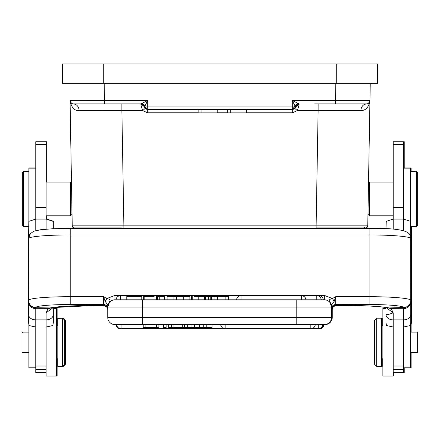<?xml version="1.0" encoding="UTF-8"?>
<svg xmlns="http://www.w3.org/2000/svg" width="440" height="440" viewBox="0 0 440 440"><rect width="100%" height="100%" fill="white"/><g stroke="black" fill="none" stroke-linecap="round" stroke-linejoin="round"><path stroke-width="0.66" d="M204.567 299.8L204.567 296.494L198.22 296.494L198.22 299.8L205.458 299.794L205.458 296.494L205.766 296.494L205.766 299.8M208.692 299.8L208.692 296.494L210.766 296.494L210.766 299.8M205.766 296.494L208.692 296.494M214.055 299.8L214.055 296.494L210.766 296.494M211.497 296.494L211.497 299.8M217.096 299.8L217.096 296.494L217.415 296.494L217.415 299.8L217.789 299.794L217.789 296.494L225.885 296.494L225.885 299.8M214.055 296.494L217.096 296.494M334.191 301.334L332.425 298.518C329.956 299.019 328.944 299.86 329.379 301.048L331.568 304.942L334.191 301.334L335.704 296.687L332.425 298.518L324.335 295.4L324.335 299.8L296.791 299.8L324.335 299.8A7.233 7.233 0 0 1 331.568 307.032L331.568 305.998M107.745 306.377L107.745 307.032A7.233 7.233 0 0 1 114.972 299.8L296.791 299.8L296.791 307.032L142.522 307.032L142.522 317.361L331.568 317.361L331.568 307.032L296.791 307.032L296.791 324.594L121.083 324.594L121.083 328.724L310.827 328.724L310.827 324.594L325.028 324.594A7.233 7.233 0 0 0 332.255 317.361L332.255 309.48A4.131 4.114 0 0 1 332.305 308.847M303.067 299.8L303.688 299.8M316.784 299.8L316.784 295.669L301.461 295.669L301.461 299.8L305.927 299.8A4.477 4.477 0 0 0 301.461 295.669L241.005 295.669L241.005 299.8M116.485 299.8L141.625 299.8L127.045 299.8L126.77 296.494L141.625 296.494L127.045 296.494M120.483 299.8L120.483 295.669L241.005 295.669A4.477 4.477 0 0 0 236.544 299.8L228.47 299.794L228.47 296.494L225.885 296.494M192.231 299.8L192.231 296.494L191.406 296.494L191.406 299.8L189.865 299.794L189.865 296.494L183.255 296.494L183.255 299.8L183.079 296.494L176.605 296.494L176.605 299.8M173.982 299.8L173.982 296.494L167.085 296.494L167.085 299.8L164.659 299.794L164.659 296.494L159.775 296.494L159.775 299.8M159.775 296.494L157.735 296.494L157.735 299.8L157.19 299.794L157.19 296.494L156.536 296.494L156.536 299.8M154.11 296.494L143.671 296.494L143.671 299.8L141.768 299.794L141.768 296.494M323.087 299.8L323.279 299.8A4.477 4.477 0 0 0 318.83 295.669L316.784 295.686A4.477 4.477 0 0 1 321.25 299.8M109.131 302.775L110.732 301.18M112.75 300.152L113.547 299.943M142.522 299.8L142.522 307.032L107.745 307.032L107.745 317.361L107.745 309.48A4.131 4.114 0 0 0 103.609 305.36L103.609 304.519A4.131 4.114 0 0 1 107.745 308.638L107.745 306.686M107.696 308.847L107.14 307.373L103.609 305.36M103.862 305.426L94.314 305.421A48.208 4.202 180 0 0 50.133 307.94L48.098 308.688L35.772 308.721C31.389 308.297 28.98 305.938 28.545 301.637L28.545 322.476L29.013 325.534L35.772 327.03L35.772 372.587L46.107 372.587M105.122 301.334L107.718 304.793L107.745 307.032L109.929 301.054C110.363 299.86 109.351 299.013 106.887 298.518L103.609 296.687L105.122 301.334L106.887 298.518L114.972 295.4L324.335 295.4M109.516 301.714L107.74 304.937M329.791 301.714L331.568 307.032M330.182 302.775L331.21 304.783M331.568 306.642L331.568 308.638A4.131 4.114 0 0 1 335.704 304.519L335.682 305.421L332.178 307.368L331.617 308.847M332.156 307.379L331.568 309.48L331.568 317.361A7.233 7.233 0 0 1 324.335 324.594A7.233 7.233 0 0 0 331.568 317.361A7.233 7.233 0 0 1 324.335 324.594L296.791 324.594M114.972 324.594A7.233 7.233 0 0 1 107.745 317.361A7.233 7.233 0 0 0 114.972 324.594L142.522 324.594L142.522 317.361L107.745 317.361L107.745 309.48L107.151 307.379C105.309 305.685 104.17 305.047 103.73 305.448L94.314 305.448C74.008 305.558 59.752 306.35 51.546 307.83A7.233 6.6 78.7 0 0 51.552 307.83M331.568 309.48A4.131 4.114 180 0 1 335.704 305.36M329.379 301.048L331.595 304.788M403.535 230.61L403.535 141.73L393.206 141.73L393.206 219.082L403.535 219.082L410.487 221.342L410.768 238.541C410.262 235.543 409.629 233.888 408.87 233.569A7.233 7.183 -41.2 0 1 408.881 233.58A7.233 7.183 -41.2 0 1 410.647 238.293L410.768 301.637C410.333 305.938 407.924 308.308 403.535 308.732L391.177 308.677L393.206 312.829L393.206 319.886A7.233 5.385 180 0 1 385.974 314.501L385.974 322.476L386.447 325.534L393.206 327.03L393.206 376.03L382.877 376.03L382.877 308.539L385.974 308.539L383.565 308.539M35.772 230.61L35.772 219.082L46.107 219.082L46.107 141.73L35.772 141.73L35.772 219.082L28.826 221.342L28.545 238.541L30.443 233.569A7.233 7.183 41.2 0 0 30.431 233.58A7.233 7.183 41.2 0 0 28.666 238.293L28.545 300.317A41.668 3.63 0 0 1 70.208 296.687L70.208 304.519L103.609 304.519L103.609 296.687L70.208 296.687L70.208 234.938A41.668 3.63 180 0 0 28.666 238.293M28.545 300.509L28.545 300.317A7.233 7.205 180 0 0 35.772 307.522L35.772 307.714A7.233 7.205 0 0 1 28.545 300.509L28.545 301.637L28.545 300.509M28.545 314.501A7.233 5.385 0 0 0 35.772 319.886L35.772 307.714L50.133 307.94A7.233 6.6 78.7 0 0 51.546 307.83M51.97 307.747L48.098 308.688L46.107 312.829L53.218 307.533M53.334 308.539L56.436 308.539L56.436 376.03L46.107 376.03L46.107 327.03L52.866 325.534L53.334 322.476L53.334 307.516M53.334 228.712L53.053 221.342L53.741 221.342L46.794 219.082L46.794 215.815M46.107 229.169L46.107 219.082L53.053 221.342M53.334 314.501A7.233 5.385 180 0 1 46.107 319.886L46.107 327.03L35.772 327.03L35.772 319.886L46.107 319.886L46.107 312.829M62.634 318.18L57.811 318.18L57.811 366.388L62.634 366.388L62.634 318.18L64.697 320.243L64.697 364.32L62.634 366.388M46.107 215.815L70.554 215.815L70.554 182.066L71.489 183.007M70.554 215.815L71.929 214.434L71.797 200.524L71.929 208.153M96.41 110.638L79.184 110.638C74.404 110.864 71.357 107.498 70.054 100.535L72.237 225.852A2.068 2.068 90 0 0 74.305 227.882L121.198 227.882M71.583 188.188L71.627 190.806M71.495 183.211L71.687 194.359M71.726 196.477L71.505 183.893M79.184 110.638C78.755 106.579 76.857 104.335 73.496 103.917L104.484 103.917L104.484 100.535L80.146 100.557A34.436 0.6 -1 0 1 79.976 100.557L70.054 100.535A3.443 3.443 0 0 0 73.496 103.917C76.863 104.341 78.76 106.579 79.184 110.638L121.875 110.682L123.882 225.852L72.237 225.852L72.859 227.288L74.305 227.882A2.068 2.068 90 0 1 72.237 225.852M70.444 103.329L70.054 100.535A3.443 3.443 0 0 0 73.496 103.917L78.337 103.917M89.76 103.917L99.671 103.917M110.561 103.917L140.938 103.917L142.175 103.263L144.93 106.018L144.315 106.672L147.686 109.428L198.127 109.422L198.127 112.871L201.053 112.871L201.053 109.422M89.738 103.917L96.288 103.917M104.484 103.917L86.014 103.917M80.179 227.882L74.305 227.882L80.179 227.882L80.19 228.338L70.895 228.338M365.717 227.882A2.068 2.068 -90 0 0 366.168 227.827M385.974 228.685L359.81 228.338L359.821 227.882L316.118 227.882L365.695 227.882A2.068 2.068 -90 0 0 367.757 225.957A2.068 2.068 -90 0 1 365.695 227.882M318.802 227.882L316.118 227.882L316.118 225.852L367.763 225.852L370.249 83.254L369.947 100.535L368.868 105.21M316.118 227.882L363.77 227.882C366.619 226.771 363.836 230.252 367.763 225.852A2.068 2.068 -90 0 1 367.757 225.957M101.442 227.882L110.072 227.882M342.694 227.882L342.381 227.882M339.163 227.882L330.407 227.882M377.603 63.971L62.398 63.971L62.398 83.254L62.398 63.971L62.398 83.254L377.603 83.254L377.603 63.971M368.418 188.331L368.28 196.114L368.511 183.007L369.446 182.066L369.446 215.815L368.071 214.434L368.071 208.153M335.819 83.254L335.517 100.535L369.947 100.535A3.443 3.443 0 0 1 366.504 103.917L359.343 103.917M104.181 83.254L104.484 100.535L147.686 100.535L147.686 106.04L144.93 106.018L147.686 100.535L142.175 103.263M198.127 112.811L147.686 112.811L142.709 110.682C141.312 106.618 140.723 104.363 140.938 103.917L143.632 105.21L144.535 107.366M104.566 103.917L140.943 103.917C141.752 103.329 142.868 104.225 144.298 106.612L144.315 106.689M230.263 109.422L230.263 112.871L246.433 112.871L246.433 109.422L292.32 109.422L292.314 106.04L147.686 106.04L147.686 112.811M144.788 107.839L147.686 109.422L292.353 109.422L295.07 106.018L292.314 100.535L335.517 100.535L335.517 103.917L314.694 103.917M295.647 106.843L295.07 106.018L297.825 103.263L299.062 103.917L292.98 109.362L292.441 109.422M297.825 103.263L292.314 100.535L292.314 106.04L294.75 106.024M362.643 103.917L366.504 103.917C363.138 104.341 361.24 106.579 360.817 110.638C361.24 106.579 363.138 104.341 366.504 103.917L326.26 103.917M349.976 103.917L340.334 103.917M329.445 103.917L318.125 103.917L318.125 110.682L360.817 110.638C365.811 110.534 368.858 107.168 369.947 100.535A3.443 3.443 0 0 1 366.504 103.917A3.443 3.443 0 0 0 369.947 100.535C368.649 105.028 365.035 103.774 366.504 103.917L361.504 103.917M368.264 103.433L369.474 102.223M292.556 109.417A3.443 3.443 0 0 1 292.314 109.422L147.686 109.422L292.314 109.422L292.314 112.811L297.291 110.682L294.8 108.361M201.053 112.871L217.223 112.871L217.223 109.422L227.332 109.422L227.332 112.871L230.263 112.871M294.866 108.295L295.213 107.833M292.98 109.362A3.443 3.443 0 0 0 295.686 106.672A3.443 3.443 0 0 1 299.062 103.917C299.272 104.379 298.683 106.634 297.291 110.682L318.125 110.682L316.118 225.852L123.882 225.852L123.882 227.882M360.817 110.638L343.591 110.638M348.337 103.917L349.916 103.917M353.991 103.917L350.152 103.917M393.894 376.03L393.894 372.587M404.228 167.948L404.228 141.73L403.535 141.73M410.988 325.534L411.455 322.476L411.455 226.49M332.255 309.221L332.255 317.361A7.233 7.233 0 0 1 325.028 324.594L325.028 324.561M336.27 305.448C335.83 305.047 334.692 305.685 332.849 307.373L332.255 309.48L332.86 307.373L335.198 305.597M332.244 309.447L331.661 308.649M53.741 221.342L54.027 228.685M54.027 307.411L54.027 308.539M46.794 182.066L46.794 141.73L46.107 141.73M56.436 325.754L57.811 325.754L57.123 325.754L57.123 308.539M22.688 352.44L28.886 352.44L22 352.44L22 332.123L28.886 332.123L22.688 332.123L22.688 332.53M46.794 376.03L57.123 376.03L57.123 358.809L57.811 358.809L56.436 358.809M63.322 318.868L63.322 318.18L58.504 318.373M58.504 366.388L63.322 366.388L63.322 365.701M63.322 366.388L65.39 364.32L65.39 320.243L63.322 318.18M393.206 369.418L403.535 369.418L403.535 372.587L404.228 372.587L404.228 367.934M411.114 332.123L411.114 226.49M411.114 171.391L411.114 167.948L410.427 167.948L410.427 168.85L403.535 168.85M403.535 367.934L411.114 367.934L411.114 352.44M410.427 332.123L417.313 332.123L417.313 352.44L418 352.44L418 332.123M382.19 366.388L382.19 358.809M382.19 325.754L382.19 318.18M410.768 171.391L410.768 226.49L416.279 226.49L416.279 171.391L410.768 171.391M416.279 226.49L417.654 225.11L417.654 172.772L416.279 171.391M403.535 369.418L403.535 327.03L393.206 327.03L393.206 319.886L403.535 319.886A7.233 5.385 0 0 0 410.768 314.501L410.768 301.637M410.768 300.509A7.233 7.205 0 0 1 403.535 307.714L403.535 327.03L410.3 325.534L410.768 322.476L410.768 314.501M393.206 229.169L393.206 219.082L386.26 221.342L385.974 228.712M385.974 307.516L385.974 314.501C386.463 314.996 388.872 314.435 393.206 312.829L386.078 307.533M387.343 307.747L391.177 308.677L389.18 307.94A48.208 4.202 180 0 0 344.999 305.421L335.583 305.448L344.999 305.448C365.305 305.558 379.561 306.35 387.767 307.83A7.233 6.6 -78.7 0 0 389.18 307.94L403.535 307.522A34.436 3.003 0 0 0 369.105 304.519L369.105 234.938L70.208 234.938L70.208 228.338L52.729 228.745L40.601 229.735L33.864 231.226L30.431 233.58M335.451 305.426L332.161 307.373M410.427 367.934L410.427 325.105M410.427 221.254L410.427 168.85M381.497 366.388L381.497 318.18L376.679 318.18L376.679 366.388L381.497 366.388M376.679 318.18L374.611 320.243L374.611 364.32L376.679 366.388M35.772 167.948L28.886 167.948L28.886 221.254M28.886 325.105L28.886 367.934L35.772 367.934M23.722 226.49L22.347 225.11L22.347 172.772L23.722 171.391L23.722 226.49L28.545 226.49M120.483 328.686L120.483 328.724A4.477 4.477 0 0 1 116.023 324.594L121.083 324.594M156.354 324.594L156.354 327.695L145.91 327.695L145.91 324.594M156.354 327.695L158.879 327.695L158.879 324.594M143.209 324.594L143.209 327.695L145.91 327.695M184.487 324.594L184.487 327.695L182.298 327.695L182.298 324.594M184.487 327.695L187.275 327.695L187.275 324.594M173.987 324.594L173.987 327.695L171.666 327.695L171.666 324.594M182.298 327.695L173.987 327.695M168.669 324.594L168.669 327.695L171.666 327.695M163.488 324.594L163.488 327.695L166.122 327.695L166.122 324.594M203.748 324.594L203.748 327.695L212.08 327.695L212.08 324.594M187.275 327.695L203.748 327.695M199.128 327.695L199.128 324.594M194.507 327.695L194.507 324.594M191.966 324.594L191.966 327.695M206.806 327.695L206.806 324.594M173.982 296.494L176.605 296.494M144.172 299.8L144.172 296.494M198.22 296.494L194.178 296.494M126.77 296.494L126.77 299.8M107.745 307.032A7.233 7.233 0 0 1 114.972 299.8L114.972 295.4M35.772 307.522A34.436 3.003 0 0 1 70.208 304.519M369.105 304.519L335.704 304.519L335.704 296.687L369.105 296.687A41.668 3.63 0 0 1 410.768 300.317A7.233 7.205 180 0 1 403.535 307.522M109.929 301.054L107.718 304.793M410.647 238.293A41.668 3.63 180 0 0 369.105 234.938L369.105 228.365M70.895 228.365A34.436 3.003 180 0 0 70.208 228.365L369.105 228.338C392.31 228.074 405.565 229.818 408.881 233.58M35.772 366.036L46.107 366.036M35.772 144.353L46.107 144.353M35.772 207.57L46.107 207.57M35.772 369.418L46.107 369.418M113.273 103.917L121.875 103.917L121.875 110.682L142.709 110.682L145.2 108.361M121.864 227.882L121.864 228.338M318.137 228.338L318.137 227.882M103.719 63.971L103.714 83.254M336.281 83.254L336.286 63.971M292.314 112.811L246.433 112.811M227.332 112.811L217.223 112.811M140.938 103.917L144.315 106.672M325.028 324.594A7.233 7.233 0 0 0 332.255 317.361L332.255 309.48M393.206 366.036L403.535 366.036M393.206 207.57L403.535 207.57M393.206 144.353L403.535 144.353M410.427 367.796L403.535 367.796M35.772 168.85L28.886 168.85M35.772 367.796L28.886 367.796M315.288 324.594A4.477 4.477 0 0 1 310.827 328.724L318.23 328.724L318.23 324.594M323.978 324.594A4.477 4.477 0 0 1 319.517 328.724L318.83 328.686M225.165 324.594L225.165 328.724A4.477 4.477 0 0 1 220.704 324.594M199.584 327.695L199.584 324.594M318.83 296.164L318.83 295.669M85.838 103.917L104.165 103.917M70.054 100.535C71.352 105.028 74.965 103.774 73.496 103.917M62.398 63.971L62.398 83.254M299.057 103.917L295.686 106.689M336.1 103.917L344.344 103.917M346.484 103.917L353.81 103.917M147.686 109.422L146.586 109.247M353.952 103.917L343.712 103.917M95.002 305.448L54.027 307.516M319.517 328.724L318.83 328.724A4.477 4.477 0 0 0 323.29 324.594M411.114 229.933L410.768 229.933M411.114 319.726L410.768 319.726M410.768 182.066L410.427 182.066M393.206 182.066L369.446 182.066M410.768 215.815L410.427 215.815M393.206 215.815L369.446 215.815M403.535 372.587L393.206 372.587M403.535 167.948L410.427 167.948M417.313 352.44L410.427 352.44M382.877 358.809L381.497 358.809M382.877 325.754L381.497 325.754M46.107 182.066L70.554 182.066M23.722 171.391L28.886 171.391M116.617 324.594A4.477 4.477 0 0 0 121.083 328.724L120.483 328.724M318.83 328.724L318.23 328.724A4.477 4.477 0 0 0 322.691 324.594M120.483 295.669A4.477 4.477 0 0 0 116.023 299.8"/></g></svg>

